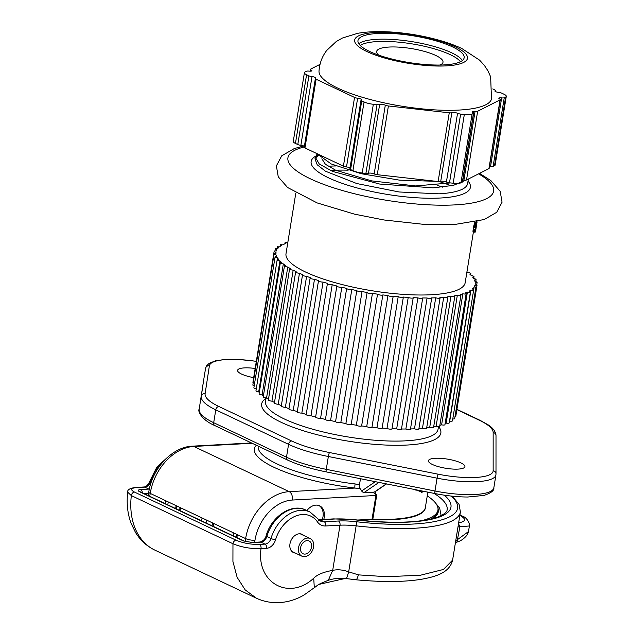 <?xml version="1.0" encoding="UTF-8"?>
<svg xmlns="http://www.w3.org/2000/svg" width="634" height="634" viewBox="0 0 634 634"><rect width="100%" height="100%" fill="white"/><g stroke="black" fill="none" stroke-linecap="round" stroke-linejoin="round"><path stroke-width="0.95" d="M421 520.807A100.22 25.217 9.2 0 0 437.943 510.101L437.698 511.59A100.22 25.217 -170.8 0 1 430.193 519.214M437.943 510.101A100.22 25.217 9.2 0 0 427.253 495.867M360.366 520.332L372.007 519.69A3.313 0.832 -170.8 0 1 372.776 519.69A87.452 22 -170.8 0 0 425.406 507.303M372.007 519.69A2.013 1.284 86.9 0 1 372.047 519.238A3.36 0.848 -170.8 0 1 372.824 519.238L376.675 495.471L375.011 491.794L372.784 492.333C375.162 493.569 376.2 494.615 375.899 495.479L292.329 500.044A6.72 4.264 86.9 0 0 289.223 491.659L354.992 488.061L360.16 488.703L359.145 486.928L360.469 478.718M414.993 489.583L422.212 492.15M386.566 483.916L375.011 491.794M375.304 481.674L361.586 491.025L363.647 492.832L372.784 492.333M361.586 491.025A6.72 4.264 -93.1 0 0 360.167 488.703M458.065 469.105A18.489 4.652 9.2 0 0 464.912 466.656A18.489 4.652 9.2 0 0 454.903 460.744A18.489 4.652 9.2 0 0 435.249 458.295A18.489 4.652 9.2 0 0 428.41 460.744A18.489 4.652 9.2 0 0 438.411 466.648A18.489 4.652 9.2 0 0 458.065 469.105M255.169 368.489A18.489 4.652 9.2 0 0 244.439 367.886A18.489 4.652 9.2 0 0 237.591 370.335A18.489 4.652 9.2 0 0 253.679 377.642M418.931 428.56A100.846 25.368 9.2 0 0 422.474 428.283A2.79 0.697 9.2 0 0 426.603 428.322L447.826 297.298A2.79 0.697 -170.8 0 1 443.697 297.259A100.846 25.368 -170.8 0 1 439.869 297.552A2.79 0.697 -170.8 0 1 440.091 297.901A2.79 0.697 -170.8 0 1 438.538 298.273A2.79 0.697 -170.8 0 1 435.716 297.782A100.846 25.368 -170.8 0 1 431.564 297.917A2.79 0.697 -170.8 0 1 431.683 298.178A2.79 0.697 -170.8 0 1 429.995 298.551A2.79 0.697 -170.8 0 1 427.086 297.98A100.846 25.368 -170.8 0 1 422.64 297.956A2.79 0.697 -170.8 0 1 422.688 298.138A2.79 0.697 -170.8 0 1 420.873 298.495A2.79 0.697 -170.8 0 1 417.885 297.853A100.846 25.368 -170.8 0 1 413.202 297.671A2.79 0.697 -170.8 0 1 413.209 297.766A2.79 0.697 -170.8 0 1 411.252 298.123A2.79 0.697 -170.8 0 1 408.225 297.401A100.846 25.368 -170.8 0 1 403.351 297.061A2.79 0.697 -170.8 0 1 403.351 297.084A2.79 0.697 -170.8 0 1 401.251 297.425A2.79 0.697 -170.8 0 1 398.207 296.633A100.846 25.368 -170.8 0 1 393.199 296.141A2.79 0.697 -170.8 0 1 390.877 296.403A2.79 0.697 -170.8 0 1 387.945 295.547A100.846 25.368 -170.8 0 1 382.849 294.905A2.79 0.697 -170.8 0 1 380.289 295.072A2.79 0.697 -170.8 0 1 377.539 294.168A100.846 25.368 -170.8 0 1 372.427 293.383A2.79 0.697 -170.8 0 1 369.654 293.447A2.79 0.697 -170.8 0 1 367.118 292.496A100.846 25.368 -170.8 0 1 362.03 291.585A2.79 0.697 -170.8 0 1 359.082 291.537A2.79 0.697 -170.8 0 1 356.791 290.57A100.846 25.368 -170.8 0 1 351.791 289.524A2.79 0.697 -170.8 0 1 348.692 289.381A2.79 0.697 -170.8 0 1 346.663 288.391A100.846 25.368 -170.8 0 1 341.805 287.234A2.79 0.697 -170.8 0 1 338.675 287.012A2.79 0.697 -170.8 0 1 336.844 286.029A2.79 0.697 -170.8 0 1 336.86 285.989A100.846 25.368 -170.8 0 1 332.192 284.737A2.79 0.697 -170.8 0 1 329.117 284.444A2.79 0.697 -170.8 0 1 327.421 283.509A2.79 0.697 -170.8 0 1 327.477 283.398A100.846 25.368 -170.8 0 1 323.063 282.059A2.79 0.697 -170.8 0 1 320.051 281.71A2.79 0.697 -170.8 0 1 318.49 280.807A2.79 0.697 -170.8 0 1 318.625 280.632A100.846 25.368 -170.8 0 1 314.496 279.229A2.79 0.697 -170.8 0 1 311.587 278.833A2.79 0.697 -170.8 0 1 310.153 277.961A2.79 0.697 -170.8 0 1 310.391 277.74A100.846 25.368 -170.8 0 1 306.61 276.273A2.79 0.697 -170.8 0 1 303.821 275.838A2.79 0.697 -170.8 0 1 302.505 275.005A2.79 0.697 -170.8 0 1 302.87 274.736A100.846 25.368 -170.8 0 1 299.47 273.23A2.79 0.697 -170.8 0 1 295.626 271.97A2.79 0.697 -170.8 0 1 296.149 271.661A100.846 25.368 -170.8 0 1 293.17 270.139A2.79 0.697 -170.8 0 1 289.595 268.887A2.79 0.697 -170.8 0 1 290.301 268.554A100.846 25.368 -170.8 0 1 287.773 267.017A2.79 0.697 -170.8 0 1 284.476 265.797A2.79 0.697 -170.8 0 1 285.387 265.432A100.846 25.368 -170.8 0 1 283.335 263.918A2.79 0.697 -170.8 0 1 280.323 262.722A2.79 0.697 -170.8 0 1 281.464 262.349A100.846 25.368 -170.8 0 1 279.911 260.859A2.79 0.697 -170.8 0 1 277.185 259.71A2.79 0.697 -170.8 0 1 278.564 259.33A100.846 25.368 -170.8 0 1 277.534 257.879A2.79 0.697 -170.8 0 1 275.101 256.778A2.79 0.697 -170.8 0 1 276.733 256.405A100.846 25.368 -170.8 0 1 276.226 255.019A2.79 0.697 -170.8 0 1 274.078 253.972A2.79 0.697 -170.8 0 1 275.98 253.616A100.846 25.368 -170.8 0 1 276.012 252.3A2.79 0.697 -170.8 0 1 274.142 251.31A2.79 0.697 -170.8 0 1 276.329 250.977A100.846 25.368 -170.8 0 1 276.892 249.748A2.79 0.697 -170.8 0 1 275.291 248.837A2.79 0.697 -170.8 0 1 277.755 248.528A100.846 25.368 -170.8 0 1 278.849 247.411A2.79 0.697 -170.8 0 1 277.502 246.563A2.79 0.697 -170.8 0 1 280.26 246.301A100.846 25.368 -170.8 0 1 281.868 245.295A2.79 0.697 -170.8 0 1 280.759 244.526A2.79 0.697 -170.8 0 1 283.802 244.312A100.846 25.368 -170.8 0 1 285.91 243.424A2.79 0.697 -170.8 0 1 285.031 242.743A2.79 0.697 -170.8 0 1 287.812 242.481M426.682 427.839A100.846 25.368 9.2 0 0 429.701 427.443A2.79 0.697 9.2 0 0 433.577 427.411L454.8 296.379A2.79 0.697 -170.8 0 1 450.925 296.411A100.846 25.368 -170.8 0 1 447.477 296.863A2.79 0.697 -170.8 0 1 447.826 297.298M433.68 426.777A100.846 25.368 9.2 0 0 436.105 426.286A2.79 0.697 9.2 0 0 439.711 426.191L460.934 295.159A2.79 0.697 -170.8 0 1 457.328 295.262A100.846 25.368 -170.8 0 1 454.293 295.864A2.79 0.697 -170.8 0 1 454.8 296.379M439.845 425.366A100.846 25.368 9.2 0 0 441.613 424.843A2.79 0.697 9.2 0 0 444.941 424.677L466.156 293.653A2.79 0.697 -170.8 0 1 462.836 293.811A100.846 25.368 -170.8 0 1 460.244 294.556A2.79 0.697 -170.8 0 1 460.934 295.159M445.116 423.567A100.846 25.368 9.2 0 0 446.162 423.116A2.79 0.697 9.2 0 0 449.205 422.894L470.428 291.87A2.79 0.697 -170.8 0 1 467.385 292.084A100.846 25.368 -170.8 0 1 465.277 292.963A2.79 0.697 -170.8 0 1 466.156 293.653M449.466 421.285A100.846 25.368 9.2 0 0 449.712 421.119A2.79 0.697 9.2 0 0 452.462 420.857L473.685 289.833A2.79 0.697 -170.8 0 1 470.927 290.095A100.846 25.368 -170.8 0 1 469.319 291.101A2.79 0.697 -170.8 0 1 470.428 291.87M452.771 418.947A2.79 0.697 9.2 0 0 454.673 418.591L475.896 287.559A2.79 0.697 -170.8 0 1 473.432 287.86A100.846 25.368 -170.8 0 1 472.338 288.985A2.79 0.697 -170.8 0 1 473.685 289.833M455.022 416.459A2.79 0.697 9.2 0 0 455.822 416.11L477.045 285.078A2.79 0.697 -170.8 0 1 474.858 285.419A100.846 25.368 -170.8 0 1 474.295 286.639A2.79 0.697 -170.8 0 1 475.896 287.559M274.142 251.31L252.918 382.342A2.79 0.697 9.2 0 0 253.228 382.738M274.078 253.972L252.855 384.997A2.79 0.697 9.2 0 0 254.194 385.837M275.101 256.778L253.877 387.81A2.79 0.697 9.2 0 0 256.263 388.904M277.185 259.71L255.97 390.734A2.79 0.697 9.2 0 0 258.688 391.891A100.846 25.368 9.2 0 0 259.306 392.509M280.323 262.722L259.1 393.754A2.79 0.697 9.2 0 0 262.111 394.942A100.846 25.368 9.2 0 0 263.403 395.917M284.476 265.797L263.253 396.829A2.79 0.697 9.2 0 0 266.549 398.049A100.846 25.368 9.2 0 0 268.483 399.23M289.595 268.887L268.372 399.919A2.79 0.697 9.2 0 0 271.946 401.163A100.846 25.368 9.2 0 0 274.49 402.471M295.626 271.97L274.403 403.002A2.79 0.697 9.2 0 0 278.247 404.262A100.846 25.368 9.2 0 0 281.345 405.633M302.505 275.005L281.282 406.037A2.79 0.697 9.2 0 0 282.598 406.869A2.79 0.697 9.2 0 0 285.387 407.305A100.846 25.368 9.2 0 0 288.977 408.692M310.153 277.961L288.93 408.993A2.79 0.697 9.2 0 0 290.372 409.857A2.79 0.697 9.2 0 0 293.273 410.253A100.846 25.368 9.2 0 0 297.298 411.632M297.401 411.664A2.79 0.697 9.2 0 0 297.267 411.831A2.79 0.697 9.2 0 0 298.836 412.742A2.79 0.697 9.2 0 0 301.839 413.091A100.846 25.368 9.2 0 0 306.214 414.414M306.254 414.422A2.79 0.697 9.2 0 0 306.198 414.533A2.79 0.697 9.2 0 0 307.894 415.476A2.79 0.697 9.2 0 0 310.977 415.769A100.846 25.368 9.2 0 0 315.629 417.014M336.844 286.077L315.637 417.021A2.79 0.697 9.2 0 0 315.621 417.061A2.79 0.697 9.2 0 0 317.46 418.036A2.79 0.697 9.2 0 0 320.582 418.266A100.846 25.368 9.2 0 0 325.44 419.415A2.79 0.697 9.2 0 0 327.469 420.405A2.79 0.697 9.2 0 0 330.568 420.556A100.846 25.368 9.2 0 0 335.568 421.594A2.79 0.697 9.2 0 0 337.859 422.569A2.79 0.697 9.2 0 0 340.807 422.609A100.846 25.368 9.2 0 0 345.895 423.528A2.79 0.697 9.2 0 0 348.431 424.471A2.79 0.697 9.2 0 0 351.204 424.415A100.846 25.368 9.2 0 0 356.324 425.192A2.79 0.697 9.2 0 0 359.066 426.103A2.79 0.697 9.2 0 0 361.626 425.937A100.846 25.368 9.2 0 0 366.721 426.579A2.79 0.697 9.2 0 0 369.654 427.435A2.79 0.697 9.2 0 0 371.976 427.165A100.846 25.368 9.2 0 0 376.984 427.657A2.79 0.697 9.2 0 0 380.028 428.457A2.79 0.697 9.2 0 0 382.128 428.116A2.79 0.697 9.2 0 0 382.128 428.093A100.846 25.368 9.2 0 0 387.009 428.433A2.79 0.697 9.2 0 0 390.029 429.155A2.79 0.697 9.2 0 0 391.986 428.798A2.79 0.697 9.2 0 0 391.978 428.703M392.002 428.703A100.846 25.368 9.2 0 0 396.67 428.885A2.79 0.697 9.2 0 0 399.65 429.527A2.79 0.697 9.2 0 0 401.465 429.163L422.688 298.138M401.496 428.988A100.846 25.368 9.2 0 0 405.863 429.012A2.79 0.697 9.2 0 0 408.779 429.575A2.79 0.697 9.2 0 0 410.46 429.21L431.683 298.178M410.507 428.941A100.846 25.368 9.2 0 0 414.493 428.806A2.79 0.697 9.2 0 0 417.315 429.297A2.79 0.697 9.2 0 0 418.868 428.925L440.091 297.901M422.474 428.283L443.697 297.259M429.701 427.443L450.925 296.411M466.957 271.788A100.846 25.368 -170.8 0 1 467.852 272.477A2.79 0.697 -170.8 0 1 470.864 273.666A2.79 0.697 -170.8 0 1 469.723 274.046A100.846 25.368 -170.8 0 1 471.276 275.536A2.79 0.697 -170.8 0 1 474.002 276.686A2.79 0.697 -170.8 0 1 472.623 277.066A100.846 25.368 -170.8 0 1 473.653 278.516A2.79 0.697 -170.8 0 1 476.086 279.618A2.79 0.697 -170.8 0 1 474.454 279.99A100.846 25.368 -170.8 0 1 474.961 281.377A2.79 0.697 -170.8 0 1 477.109 282.423A2.79 0.697 -170.8 0 1 475.207 282.78A100.846 25.368 -170.8 0 1 475.175 284.095A2.79 0.697 -170.8 0 1 477.045 285.078M295.824 193.029L286.005 253.687A90.757 22.832 9.2 0 0 335.109 282.685A90.757 22.832 9.2 0 0 431.596 294.731A90.757 22.832 9.2 0 0 465.182 282.709L473.368 232.179M414.493 428.806L435.716 297.782M405.863 429.012L427.086 297.98M396.67 428.885L417.885 297.853M387.009 428.433L408.225 297.401M403.351 297.084L382.128 428.116L403.343 297.108M376.984 427.657L398.207 296.633M371.976 427.165L393.199 296.141M366.721 426.579L387.945 295.547M361.626 425.937L382.849 294.905M356.324 425.192L377.539 294.168M351.204 424.415L372.427 293.383M345.895 423.528L367.118 292.496M340.807 422.609L362.03 291.585M335.568 421.594L356.791 290.57M330.568 420.556L351.791 289.524M325.44 419.415L346.663 288.391M320.582 418.266L341.805 287.234M310.977 415.769L332.192 284.737M301.839 413.091L323.063 282.059M293.273 410.253L314.496 279.229M285.387 407.305L306.61 276.273M278.247 404.262L299.47 273.23M271.946 401.163L293.17 270.139M266.549 398.049L287.773 267.017M262.111 394.942L283.335 263.918M258.688 391.891L279.911 260.859M277.256 259.591L277.534 257.879M276.004 256.421L276.226 255.019M275.806 253.6L276.012 252.3M474.644 286.742L474.858 285.419M473.194 289.318L473.432 287.86M449.712 421.119L470.927 290.095M446.162 423.116L467.385 292.084M441.613 424.843L462.836 293.811M436.105 426.286L457.328 295.262M473.836 225.728L473.004 230.855L475.278 230.728L476.11 225.609L473.836 225.728L474.921 222.13L477.037 222.019L476.95 222.692L477.014 222.288M473.004 230.855L473.083 232.195L475.278 232.076L475.722 230.277M317.634 154.847L315.225 157.937M317.135 154.11L315.264 157.097L314.979 158.849L317.198 164.761L325.432 171.196L356.815 183.551L399.158 191.983L439.005 193.814A77.316 19.448 -170.8 0 0 467.623 183.575L468.352 179.05M321.858 158.762L325.416 164.277L335.695 170.253L371.706 180.888L415.69 185.944L450.465 182.917M315.264 157.097L319.243 163.968L332.62 171.449L379.734 184.058L433.046 187.838L453.421 185.366L465.879 180.151M489.448 166.544A3.36 0.848 -170.8 0 1 490.526 166.615A3.36 0.848 9.2 0 0 493.117 166.473L494.48 165.783A10.081 2.536 9.2 0 0 495.154 165.054L506.289 96.328A10.081 2.536 -170.8 0 1 505.615 97.057L504.252 97.747A3.36 0.848 -170.8 0 1 501.66 97.89A3.36 0.848 9.2 0 0 498.839 98.27A3.36 0.848 9.2 0 0 499.568 98.952A3.36 0.848 -170.8 0 1 500.289 99.625A3.36 0.848 -170.8 0 1 500.067 99.871L477.656 111.251A3.36 0.848 -170.8 0 1 475.056 111.394A3.36 0.848 9.2 0 0 472.243 111.782A3.36 0.848 9.2 0 0 472.964 112.464A3.36 0.848 -170.8 0 1 473.685 113.137A3.36 0.848 -170.8 0 1 473.463 113.383L472.1 114.072A10.081 2.536 -170.8 0 1 464.326 114.5L460.633 114.08A3.36 0.848 -170.8 0 1 457.542 113.304A3.36 0.848 9.2 0 0 451.852 112.662A3.36 0.848 -170.8 0 1 449.26 112.804L388.404 105.973A3.36 0.848 -170.8 0 1 385.306 105.196A3.36 0.848 9.2 0 0 379.623 104.555A3.36 0.848 -170.8 0 1 377.024 104.697L373.339 104.285A10.081 2.536 -170.8 0 1 364.059 101.947L361.729 100.838A3.36 0.848 -170.8 0 1 361 100.156A3.36 0.848 -170.8 0 1 361.229 99.918A3.36 0.848 9.2 0 0 361.451 99.673A3.36 0.848 9.2 0 0 357.631 98.215A3.36 0.848 -170.8 0 1 354.541 97.438L316.097 79.218A3.36 0.848 -170.8 0 1 315.367 78.545A3.36 0.848 -170.8 0 1 315.597 78.299A3.36 0.848 9.2 0 0 315.819 78.053A3.36 0.848 9.2 0 0 312.007 76.595A3.36 0.848 -170.8 0 1 308.909 75.818L306.579 74.709A10.081 2.536 -170.8 0 1 304.407 72.672A10.081 2.536 -170.8 0 1 305.081 71.943L306.436 71.254A3.36 0.848 -170.8 0 1 309.035 71.111A3.36 0.848 9.2 0 0 311.849 70.731A3.36 0.848 9.2 0 0 311.128 70.049A3.36 0.848 -170.8 0 1 310.406 69.368A3.36 0.848 -170.8 0 1 310.628 69.13L320.027 64.359M304.407 72.672L293.273 141.398A10.081 2.536 9.2 0 0 295.444 143.435L297.782 144.544A3.36 0.848 9.2 0 0 300.873 145.321A3.36 0.848 -170.8 0 1 304.391 146.343M315.367 78.545L304.241 147.27A3.36 0.848 9.2 0 0 304.962 147.944L343.406 166.163A3.36 0.848 9.2 0 0 346.505 166.94A3.36 0.848 -170.8 0 1 350.016 167.962M361 100.156L349.873 168.882A3.36 0.848 9.2 0 0 350.594 169.563L352.924 170.673A10.081 2.536 9.2 0 0 362.204 173.011L365.897 173.423A3.36 0.848 9.2 0 0 368.489 173.28A3.36 0.848 -170.8 0 1 374.179 173.922A3.36 0.848 9.2 0 0 377.27 174.699L438.126 181.53A3.36 0.848 9.2 0 0 440.717 181.387A3.36 0.848 -170.8 0 1 446.407 182.029A3.36 0.848 9.2 0 0 449.498 182.806L453.191 183.226A10.081 2.536 9.2 0 0 460.973 182.798L462.329 182.109A3.36 0.848 9.2 0 0 462.558 181.863L473.685 113.137M462.852 180.048A3.36 0.848 -170.8 0 1 463.929 180.119A3.36 0.848 9.2 0 0 466.521 179.977L488.933 168.596A3.36 0.848 9.2 0 0 489.155 168.359L500.289 99.625M495.011 91.248L495.099 90.702A3.36 0.848 -170.8 0 0 495.32 90.456A3.36 0.848 -170.8 0 0 494.599 89.782L492.784 88.918M495.099 90.702A3.36 0.848 9.2 0 0 494.869 90.947A3.36 0.848 9.2 0 0 498.689 92.405A3.36 0.848 -170.8 0 1 501.779 93.182L504.117 94.292A10.081 2.536 -170.8 0 1 506.289 96.328M319.013 71.095A87.397 21.984 9.2 0 0 337.914 88.189A87.397 21.984 9.2 0 0 431.183 109.65A87.397 21.984 9.2 0 0 491.501 99.031L490.637 76.817L487.998 70.905L484.36 65.381L479.589 60.143L461.829 48.493C433.949 35.417 386.312 28.078 357.56 33.348L342.384 38.048L336.242 41.527L326.732 50.419C322.12 56.466 319.544 63.36 319.013 71.095M366.975 51.584A57.147 14.376 -170.8 0 1 375.811 32.469A57.147 14.376 -170.8 0 1 455.157 46.765A57.147 14.376 -170.8 0 1 446.328 65.881A57.147 14.376 -170.8 0 1 366.975 51.584M452.565 46.908A53.787 13.528 9.2 0 0 394.507 33.65A53.787 13.528 9.2 0 0 357.972 40.576A53.787 13.528 9.2 0 0 369.567 51.441A53.787 13.528 9.2 0 0 427.625 64.692A53.787 13.528 9.2 0 0 464.159 57.773A53.787 13.528 9.2 0 0 452.565 46.908M360.255 45.482A52.44 13.195 -170.8 0 1 377.46 41.551A52.44 13.195 -170.8 0 1 460.442 61.712M439.948 65.04A33.618 8.456 9.2 0 0 443 62.259A33.618 8.456 9.2 0 0 424.812 51.512A33.618 8.456 9.2 0 0 389.078 47.051A33.618 8.456 9.2 0 0 376.636 51.505A33.618 8.456 9.2 0 0 378.649 55.118M436.184 181.316L399.571 180.159L361.317 173.732L331.186 163.944L316.841 153.571M475.968 226.29L473.693 226.417M476.11 225.609L476.316 224.642L474.058 224.769M476.316 224.642L476.522 223.818L474.287 223.945M476.522 223.818L476.776 222.851L474.581 222.97M476.776 222.851L476.958 222.233L474.803 222.344M475.278 230.728L475.223 231.814L472.996 231.933M475.223 231.41L472.964 231.537M475.341 230.19L473.059 230.308M475.46 229.231L473.178 229.357M475.762 227.384L473.479 227.511M475.769 228.177L476.855 223.113L475.785 229.896M476.261 225.442L476.522 224.278M476.871 222.621L477.006 221.734L476.308 221.765M359.502 484.709L355.103 483.94A3.36 0.531 96.8 0 0 354.992 488.061A90.757 22.832 9.2 0 1 256.366 445.258M245.168 541.444L245.627 538.599L150.226 493.403L149.751 496.303M323.768 519.436A13.449 9.827 115.4 0 0 324.228 517.399A13.449 9.827 115.4 0 0 319.607 505.813A13.449 9.827 115.4 0 0 306.911 510.568M314.305 587.694L313.719 578.2C288.993 601.159 256.096 582.836 261.018 548.616L266.549 548.315A3.36 2.132 -93.1 0 0 264.996 544.123L259.472 544.424C250.969 544.558 243.179 543.164 236.11 540.223M134.463 492.063C130.049 489.646 130.755 488.148 136.579 487.57L144.695 487.126A3.36 2.132 -93.1 0 0 143.997 486.983C146.272 486.864 148.245 484.844 149.925 480.937L156.947 466.957L167.955 456.956M142.333 492.784A3.36 2.132 86.9 0 0 140.716 489.535C137.808 489.82 137.459 490.573 139.662 491.786A3.36 2.457 115.4 0 1 140.59 491.96L140.352 491.865M244.288 541.087A3.36 2.457 -64.6 0 0 243.369 540.913L252.72 542.601A3.36 2.132 86.9 0 0 252.015 542.45L244.288 541.087L140.59 491.96M313.719 578.2C317.357 574.547 323.681 571.939 332.692 570.394L340.006 525.198L325.773 525.974A16.809 12.284 115.4 0 1 317.436 521.885A30.25 22.103 -64.6 0 0 295 516.33A30.25 22.103 -64.6 0 0 275.521 539.867A10.081 7.37 115.4 0 1 266.549 548.315M303.638 535.421A10.081 7.37 115.4 0 0 302.077 534.311A10.081 7.37 115.4 0 0 289.976 543.853A10.081 7.37 115.4 0 0 293.439 552.539A10.081 7.37 115.4 0 0 295.286 553.038M233.994 536.213L232.86 532.552M307.561 538.044A9.748 7.125 -64.6 0 1 310.224 538.543A9.748 7.125 -64.6 0 1 313.156 548.695A9.748 7.125 -64.6 0 1 304.542 556.668A9.748 7.125 -64.6 0 1 301.879 556.161A9.748 7.125 -64.6 0 1 298.947 546.009A9.748 7.125 -64.6 0 1 307.561 538.044M304.962 554.1A7.061 5.159 115.4 0 0 311.199 548.331A7.061 5.159 115.4 0 0 309.075 540.976A7.061 5.159 115.4 0 0 307.149 540.612A7.061 5.159 115.4 0 0 300.912 546.381A7.061 5.159 115.4 0 0 303.028 553.736A7.061 5.159 115.4 0 0 304.962 554.1M127.711 492.206L131.333 495.59A67.228 49.119 115.4 0 0 154.894 550.13C146.763 546.191 140.28 540.279 135.462 532.378L130.992 523.09C127.521 513.461 126.428 503.166 127.711 492.206C127.204 489.741 129.922 488.148 135.866 487.427A3.36 2.132 86.9 0 1 136.572 487.57M154.894 550.13L256.524 598.282L245.199 589.913L237.116 577.312L232.924 561.494L232.963 543.742C241.451 547.277 250.802 548.901 261.018 548.616A3.36 2.132 86.9 0 0 259.464 544.424M256.532 598.282C273.753 606.183 291.83 602.395 304.28 594.827L314.377 587.639C318.474 585.016 315.296 585.483 328.301 580.316L332.692 570.394C337.486 569.269 342.82 569.752 348.684 571.836L356.134 525.848A33.618 8.456 9.2 0 0 340.006 525.198A3.36 2.132 -93.1 0 0 338.453 521.005A36.978 9.304 9.2 0 1 356.197 521.719A3.36 0.586 96.6 0 1 356.134 525.848A122.695 30.868 -170.8 0 0 452.938 520.435A122.695 30.868 -170.8 0 0 460.403 511.979L452.597 560.147L443.428 569.467L420.461 575.228L386.518 576.702L358.424 574.872L348.684 571.836L346.655 578.153M355.832 579.539C356.371 580.253 357.235 578.691 358.424 574.872M455.719 540.905L468.486 531.569L467.575 534.351C464.619 538.369 461.076 540.945 456.94 542.086L459.84 527.084L458.287 522.884C465.705 521.608 466.497 519.262 460.672 515.854A149.584 37.636 -170.8 0 0 459.848 515.387M457.986 526.902L469.398 525.974C470.491 524.683 466.996 517.376 462.931 516.417L460.672 515.846M318.973 505.552A13.449 9.827 -64.6 0 1 322.983 516.813A13.449 9.827 -64.6 0 1 322.318 519.515M427.855 492.142L425.351 507.62A87.397 21.984 9.2 0 1 411.101 516.829A87.397 21.984 9.2 0 1 393.009 519.191A87.397 21.984 9.2 0 1 372.824 519.238A2.013 0.832 -87.6 0 0 372.776 519.69M357.576 520.031L372.047 519.238L375.899 495.479A3.36 0.848 9.2 0 1 376.675 495.471M441.113 515.442L441.082 515.648A104.206 26.216 9.2 0 0 441.113 515.442L439.671 508.183L435.399 502.841M437.967 508.222A100.846 25.368 -170.8 0 1 435.954 515.941A100.846 25.368 -170.8 0 1 432.428 518.509A100.846 25.368 -170.8 0 1 431.833 518.834M374.092 492.222L386.336 483.869M378.95 482.403L363.647 492.832M329.474 452.541A3.36 0.46 101.3 0 0 328.357 456.504A67.228 16.912 -170.8 0 1 288.573 444.339L215.774 409.849L213.69 422.696A3.36 2.457 115.4 0 0 214.847 425.588L287.646 460.078A3.36 2.457 -64.6 0 1 286.489 457.185A67.228 16.912 9.2 0 0 326.272 469.35L434.987 491.009A50.419 12.688 9.2 0 0 475.167 494.496A50.419 12.688 9.2 0 0 493.831 487.815L495.915 474.969A50.419 12.688 -170.8 0 1 477.251 481.65A50.419 12.688 -170.8 0 1 437.072 478.163L328.357 456.504L326.272 469.35A3.36 0.46 101.3 0 0 326.217 471.894L434.94 493.553A3.36 0.46 -78.7 0 1 434.987 491.009L437.072 478.163A3.36 0.46 -78.7 0 1 438.197 474.2L329.474 452.541A63.868 16.064 -170.8 0 1 291.688 440.987L218.888 406.497A63.868 16.064 -170.8 0 1 205.115 393.619L209.386 365.794A47.059 11.84 -170.8 0 1 256.318 361.38M199.171 409.342A3.36 3.257 8.7 0 1 199.187 409.168A3.36 3.257 8.7 0 1 199.195 409.144A67.228 16.912 9.2 0 0 213.69 422.696L286.489 457.185L288.573 444.339A3.36 2.457 -64.6 0 1 291.688 440.987M218.888 406.497A3.36 2.457 115.4 0 0 215.774 409.849A67.228 16.912 -170.8 0 1 201.279 396.298L203.466 381.311A3.36 3.257 -171.3 0 0 203.459 381.343A3.36 3.257 -171.3 0 0 203.459 381.367L199.187 409.168C197.523 410.872 201.366 419.89 214.847 425.588M209.386 365.794A3.36 3.257 -171.3 0 0 205.543 368.465A50.419 12.688 -170.8 0 1 205.551 368.441L203.466 381.288A50.419 12.688 9.2 0 0 203.466 381.288A50.419 12.688 9.2 0 0 203.466 381.311L201.279 396.298A3.36 3.257 8.7 0 1 205.115 393.619M493.157 432.499L493.149 470.737A3.36 3.249 0 0 1 495.994 473.955L496.002 435.709A3.36 3.249 180 0 0 493.157 432.499A63.868 16.064 -170.8 0 0 479.344 420.247L456.876 409.604M493.149 470.737A47.059 11.84 -170.8 0 1 438.197 474.2M265.963 398.445A90.757 22.832 9.2 0 0 299.716 429.598A90.757 22.832 9.2 0 0 406.22 445.076A90.757 22.832 -170.8 0 0 407.282 445.028A90.757 22.832 9.2 0 0 438.641 426.563M479.344 420.247A3.36 2.457 -64.6 0 1 480.263 420.421L456.916 409.358M266.034 397.986L265.495 401.306A87.397 21.984 9.2 0 0 312.221 429.075A87.397 21.984 9.2 0 0 404.706 440.884A87.397 21.984 9.2 0 0 405.697 440.828A87.397 21.984 9.2 0 0 438.046 429.258L438.482 426.563M331.138 170.372A90.757 22.832 -170.8 0 1 348.153 170.181M437.167 185.302A90.757 22.832 -170.8 0 1 442.587 187.141M451.249 185.833A94.117 23.68 9.2 0 0 439.37 181.601M335.885 165.942A94.117 23.68 9.2 0 0 329.585 166.179M304.296 146.929A104.206 26.216 9.2 0 0 321.763 183.654A104.206 26.216 9.2 0 0 455.077 204.885A104.206 26.216 9.2 0 0 478.575 173.859M468.027 181.062A80.676 20.296 -170.8 0 1 440.559 198.006A80.676 20.296 -170.8 0 1 344.777 184.232A80.676 20.296 -170.8 0 1 315.494 156.273M504.252 97.747L493.117 166.473M490.526 166.615L501.66 97.89M488.933 168.596L500.067 99.871M477.656 111.251L466.521 179.977M463.929 180.119L475.056 111.394M462.329 182.109L473.463 113.383M472.1 114.072L460.973 182.798M453.191 183.226L464.326 114.5M460.633 114.08L449.498 182.806M446.407 182.029L457.542 113.304M451.852 112.662L440.717 181.387M438.126 181.53L449.26 112.804M388.404 105.973L377.27 174.699M374.179 173.922L385.306 105.196M379.623 104.555L368.489 173.28M365.897 173.423L377.024 104.697M373.339 104.285L362.204 173.011M352.924 170.673L364.059 101.947M361.729 100.838L350.594 169.563M357.631 98.215L346.505 166.94M343.406 166.163L354.541 97.438M316.097 79.218L304.962 147.944M312.007 76.595L300.873 145.321M297.782 144.544L308.909 75.818M306.579 74.709L295.444 143.435M311.128 70.049L310.953 71.143M494.48 165.783L505.615 97.057M462.384 60.499A53.787 13.528 9.2 0 0 451.614 52.773A53.787 13.528 9.2 0 0 399.238 39.99A53.787 13.528 9.2 0 0 358.796 43.714M258.236 446.146L258.212 446.273A87.397 21.984 9.2 0 0 355.103 483.94M252.158 443.269L193.814 446.455L289.223 491.659A47.059 34.387 -64.6 0 0 245.627 538.599A6.72 1.688 -170.8 0 0 254.963 540.279L254.638 542.308M193.814 446.455A47.059 34.387 115.4 0 0 150.226 493.403A6.72 1.688 -170.8 0 1 148.776 492.039C152.192 468.645 172.179 446.851 192.411 446.162A6.72 4.264 86.9 0 1 193.814 446.455M206.533 520.078L206.066 522.979M212.033 525.808L212.509 522.907M201.604 520.871L202.072 517.962M237.338 534.668L236.862 537.569M254.963 540.279A40.338 29.473 -64.6 0 1 292.329 500.044M243.369 540.921L139.662 491.786M134.471 492.071L236.102 540.216A3.36 2.457 -64.6 0 0 232.963 543.742L131.333 495.59A3.36 2.457 115.4 0 1 134.471 492.071M140.716 489.535L148.847 489.091L144.695 487.126A6.72 4.913 -64.6 0 0 150.678 481.491A3.36 0.475 -163.5 0 1 149.925 480.937M275.521 539.867A3.36 0.475 16.5 0 1 270.98 538.488A6.72 4.913 115.4 0 1 264.996 544.123L260.843 542.157L252.72 542.601M318.767 519.785A13.449 9.827 -64.6 0 0 320.067 519.817L334.308 519.04A3.36 2.132 -93.1 0 0 333.603 518.897L319.362 519.674A3.36 2.132 86.9 0 1 320.067 519.817L324.22 521.782A13.449 9.827 115.4 0 1 320.542 521.093L310.074 512.066A33.618 24.56 -64.6 0 0 270.98 538.488L266.827 536.523A6.72 4.913 -64.6 0 1 260.843 542.157A3.36 2.132 -93.1 0 0 260.146 542.007L252.015 542.45M260.146 542.007C263.284 541 265.258 538.987 266.074 535.96A3.36 0.475 16.5 0 0 266.827 536.523A33.618 24.56 115.4 0 1 305.929 510.101L310.074 512.066M451.186 496.057A119.335 30.02 -170.8 0 1 450.346 516.456A119.335 30.02 -170.8 0 1 450.1 516.591A119.335 30.02 -170.8 0 1 356.197 521.719M325.773 525.974A3.36 2.132 86.9 0 0 324.22 521.782L338.453 521.005M334.308 519.04A43.698 10.992 -170.8 0 1 355.27 519.888A112.606 28.332 9.2 0 0 444.133 514.903A112.606 28.332 9.2 0 0 444.355 495.178M135.834 487.427A3.36 2.132 86.9 0 1 135.866 487.427L143.997 486.983M164.943 459.816A33.618 24.56 115.4 0 0 150.678 481.491L151.391 481.832M355.27 519.888A3.36 0.586 96.6 0 0 355.135 519.761C392.929 523.779 420.461 522.884 437.745 517.059C443.943 514.515 447.073 512.098 447.129 509.823A109.246 27.484 9.2 0 0 434.005 493.363M148.554 493.387L144.108 493.624M149.275 489.369A3.36 2.132 -93.1 0 0 148.847 489.091A6.72 4.913 115.4 0 0 149.347 489.036M318.125 518.984A3.36 2.116 145.3 0 1 317.436 521.885M463.066 516.496L459.951 514.776M421.65 492.325L423.266 491.223M415.88 489.757L415.476 490.027M165.102 503.57L165.569 500.67M168.248 501.938L167.78 504.838M175.658 508.571L176.125 505.67M180.508 507.747L180.032 510.647M434.94 493.553C446.558 495.836 457.502 496.985 467.781 497.016L483.98 495.423C491.081 493.022 494.369 490.486 493.831 487.815M287.646 460.078C297.837 464.825 310.692 468.764 326.217 471.894M496.002 435.709L495.899 434.449C495.099 430.866 492.555 427.688 488.283 424.923L480.263 420.421M495.915 474.969L495.994 473.955M256.334 361.277L237.837 359.383L224.658 359.478L215.33 360.857L209.101 363.393L206.605 365.802L205.551 368.441M413.209 297.766L391.986 428.798M336.844 286.029L315.621 417.061M327.421 283.509L306.198 414.533M318.49 280.807L297.267 411.831M275.291 248.837L274.942 250.961M277.502 246.563L277.193 248.48M280.759 244.526L280.497 246.135M285.031 242.743L284.848 243.852M470.864 273.666L470.658 274.91M474.002 276.686L473.701 278.524M476.086 279.618L475.769 281.583M477.109 282.423L476.744 284.682M303.734 146.002L294.311 148.546L281.71 155.829L276.384 165.886L278.255 176.823L287.567 187.49L317.143 202.92L354.596 214.173L383.871 219.958L424.423 224.428L454.071 224.587L484.13 219.57L496.739 212.279L502.057 202.222L500.186 191.294L490.874 180.619L479.542 173.367M315.241 158.159L318.284 155.639M310.105 71.182L310.406 69.368M495.32 90.456L495.17 91.383M476.982 222.479L476.617 224.713M213.595 523.422L213.127 526.323M236.561 534.303L236.086 537.204M355.135 519.761L333.603 518.897M300.223 533.804L310.224 538.543M291.878 551.429L301.879 556.161M328.301 580.316C333.611 578.446 339.626 577.867 346.33 578.588L356.07 579.801C382.999 582.281 405.063 582.06 422.252 579.127C435.851 576.575 449.569 572.787 452.597 560.147M266.074 535.96C271.297 516.583 291.719 502.746 305.929 510.101M319.362 519.674L318.672 519.674M452.232 496.168L459.079 504.395L460.403 511.979M456.94 542.086L455.426 542.72M468.486 531.569L469.398 525.974M345.229 578.47L319.124 584.358M148.205 495.566L148.776 492.039M192.411 446.162L251.46 442.936M423.496 491.271L422.141 492.198M176.783 505.98L176.307 508.88M180.04 507.525L179.573 510.425"/></g></svg>
